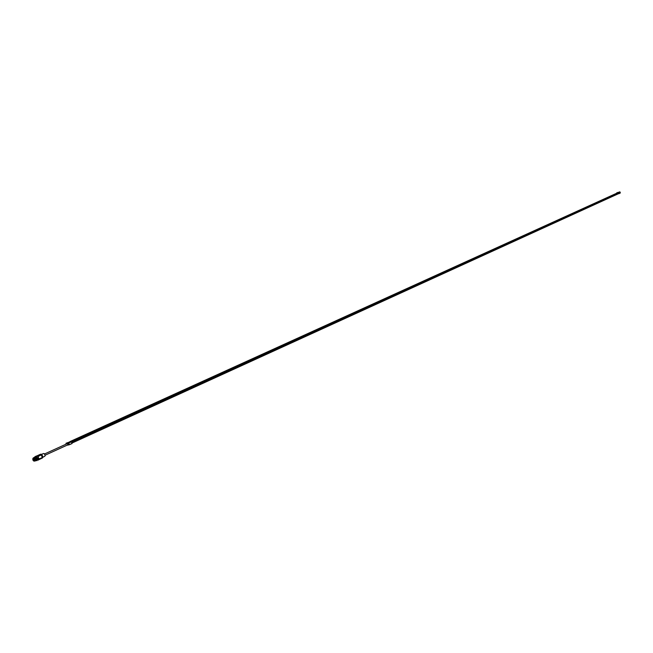 <?xml version="1.0" encoding="UTF-8"?>
<svg xmlns="http://www.w3.org/2000/svg" width="653" height="653" viewBox="0 0 653 653"><rect width="100%" height="100%" fill="white"/><g stroke="black" fill="none" stroke-linecap="round" stroke-linejoin="round"><path stroke-width="0.98" d="M36.731 456.912L36.707 456.39M36.682 456.863L36.437 456.267M35.858 456.382L35.009 456.684M36.258 460.52L36.886 460.585C38.111 458.879 37.629 457.524 35.442 456.504L34.756 457.165M36.282 460.528L37.009 460.634M36.429 456.341L36.837 456.202M36.731 456.202L36.266 456.243M35.009 456.659L34.74 457.173C36.576 457.68 37.131 458.781 36.364 460.471L36.086 460.545M37.768 459.524L37.964 459.99M37.768 459.198L38.07 459.72M37.76 458.847L38.135 459.418M37.866 458.545L38.152 459.075M37.703 458.259L38.119 458.716M37.735 457.704L38.356 457.908L38.045 458.341M38.666 459.777L38.111 460.145M36.282 456.153L36.854 455.965M38.266 458.161L38.454 459.769M36.299 456.104L36.756 455.982M38.976 458.928L37.588 456.137M38.339 456.822L38.111 457.231M38.543 458.79L38.943 458.341M38.494 458.422L38.984 458.643M38.405 458.047L38.837 458.186M38.266 457.296L38.372 456.863M36.037 456.129L36.478 456.039M37.041 455.794L38.347 456.325L37.074 455.794L38.943 456.055L37.637 455.516L39.539 455.786L38.233 455.247L38.862 454.986L40.135 455.516L38.829 454.978L40.87 455.182L39.425 454.708L40.225 454.366M39.131 459.279L38.715 459.736M39.392 458.814L38.723 459.728M39.727 459.01L39.09 459.541M39.98 458.545L39.229 459.475M40.323 458.741L39.686 459.263M40.576 458.267L39.825 459.206M40.91 458.463L40.282 458.994M41.172 457.998L40.421 458.928M41.506 458.194L40.878 458.724M41.768 457.729L41.017 458.659M37.735 455.892L38.486 456.259M38.331 455.614L39.082 455.99M38.927 455.345L39.678 455.721M39.523 455.076L40.274 455.451M40.119 454.806L40.87 455.182M44.633 456.357L45.188 455.606L44.306 453.655L43.376 453.582M45.196 455.508L44.404 453.729M45.204 455.174L67.757 444.881L67.896 444.187L67.194 443.656L44.633 453.933M67.373 445.06L69.169 444.815L68.516 443.314L65.961 443.673M68.565 443.101L66.026 443.632M72.01 443.558L69.194 444.628L68.704 443.224L71.397 441.82L72.01 443.558L69.389 444.701M70.63 441.975L68.794 443.003M618.252 192.806L71.463 442.008M619.142 193.394L71.863 443.134M618.889 192.635L619.183 193.288M618.709 192.521L619.387 193.492L618.236 193.802M620.064 192.088L619.052 192.423L620.072 192.064L620.342 192.937L619.387 193.492L620.334 192.945L620.064 192.088M619.493 192.145L620.072 192.064M36.96 459.99L36.005 457.018M34.348 457.361L34.478 457.288C36.339 457.794 36.886 458.888 36.127 460.585L36.111 460.594M34.478 457.337L34.699 457.19C36.552 457.696 37.099 458.79 36.331 460.487M34.813 457.149L34.96 457.076C36.821 457.573 37.368 458.667 36.601 460.365L36.446 460.422M35.05 457.043L37.058 458.945L36.135 457.369M35.262 457.141L35.866 457.214M35.417 457.696L36.364 459.736M34.789 457.361L35.384 457.426M35.654 457.582L36.601 459.622M36.552 459.9L36.233 460.332M35.025 457.247L35.629 457.32M35.891 457.475L36.837 459.516M36.788 459.785L36.478 460.226M34.478 457.288L34.454 457.304C36.307 457.802 36.862 458.904 36.095 460.602L35.988 460.634M34.96 457.076L34.927 457.084C36.788 457.59 37.335 458.684 36.576 460.381L36.601 460.365M35.164 456.978L37.262 458.937M33.344 458.006L33.76 457.614C35.621 458.12 36.168 459.214 35.409 460.912L35.025 460.985M33.589 457.892L33.997 457.508C35.858 458.006 36.413 459.108 35.646 460.806L35.115 460.847L35.654 459.973L35.286 458.684L33.597 457.908M34.225 457.41L34.242 457.402C36.103 457.9 36.65 458.994 35.882 460.692L35.727 460.749M34.307 457.573L34.911 457.647M33.85 457.786L34.666 457.753M34.935 457.908L35.882 459.957M35.833 460.226L35.335 460.732M34.487 461.091L35.091 459.549L34.413 458.349L33.319 458.014L33.727 457.826M35.172 457.802L36.127 459.843M36.07 460.12L35.76 460.553M33.727 457.631C35.589 458.128 36.144 459.23 35.376 460.928L35.409 460.912M33.972 457.524C35.833 458.022 36.38 459.116 35.613 460.814L35.646 460.806M34.095 457.475L34.209 457.41C36.07 457.916 36.617 459.01 35.858 460.708L35.882 460.692M33.23 458.112L34.38 458.733L34.854 460.569L33.85 461.1L32.821 459.941L32.919 458.275L34.168 458.194L35.123 459.875L34.56 461.042M33.458 458.406L34.315 460.822L33.458 458.406M618.766 192.431L68.394 443.077L618.766 192.431M71.765 441.681L70.834 441.877M69.863 441.64L619.77 191.835M68.394 443.077L66.051 443.256L71.169 441.371M618.693 192.26L616.848 192.766M618.579 192.447L616.726 192.962M68.287 442.791L66.051 443.256M41.98 458.218L42.159 458.161C43.122 456.357 42.592 455.043 40.559 454.219L40.706 454.194M42.421 457.965L41.082 454.202L41.825 454.374L42.812 457.247M41.71 454.349L42.967 457.108M66.916 445.264L69.096 444.824M618.995 192.7L71.528 442.171M33.752 458.798L34.25 458.896M34.119 459.834L34.666 459.916M38.821 459.688L39.278 459.483M39.409 459.418L39.866 459.206M40.004 459.149L40.462 458.937M40.6 458.871L41.057 458.667M41.196 458.602L42.665 457.68M43.025 457.002L42.682 457.647M41.67 454.341L43.49 453.517M42.951 457.149L44.763 456.316M66.198 443.534L66.043 444.187M69.145 444.824L70.263 444.35M34.446 461.108L35.221 460.798M33.907 458.569L33.483 458.765M34.282 460.087L34.601 459.598"/></g></svg>
